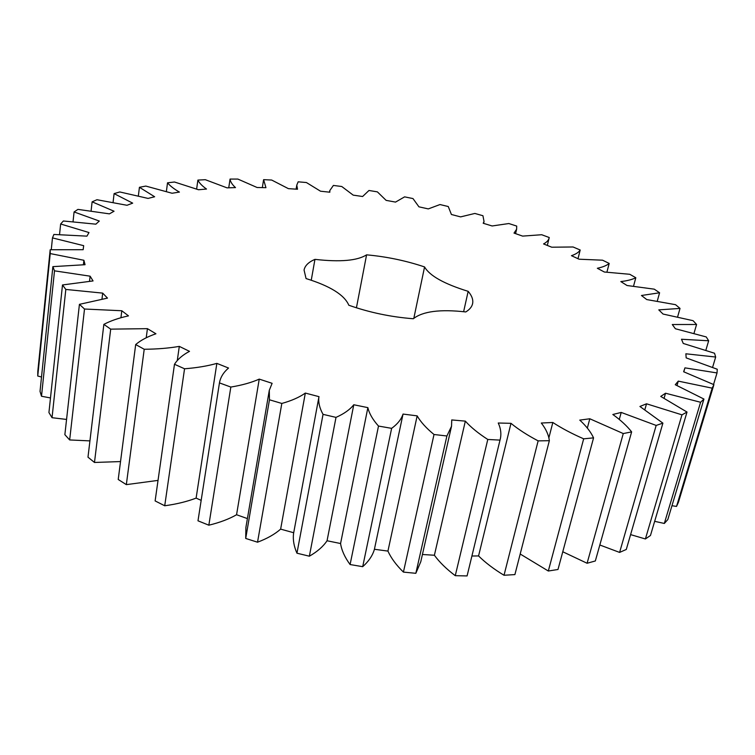 <?xml version="1.0" encoding="UTF-8"?>
<svg xmlns="http://www.w3.org/2000/svg" width="755" height="755" viewBox="0 0 755 755"><rect width="100%" height="100%" fill="white"/><g stroke="black" fill="none" stroke-linecap="round" stroke-linejoin="round"><path stroke-width="1.13" d="M609.191 263.438C606.671 265.524 602.726 267.138 597.347 268.27L604.33 272.008L629.774 274.291L635.814 277.736C632.199 279.548 627.197 280.832 620.827 281.577L627.037 285.513L654.274 289.165L659.587 292.77L641.457 295.498L646.771 299.575L675.546 304.68L680.028 308.418L658.775 309.871L663.05 314.052L693.062 320.677L696.582 324.49L672.29 324.527L675.385 328.746L706.246 336.938L708.662 340.779L681.491 339.25L683.256 343.45L714.513 353.227L715.674 357.039L685.87 353.793L686.172 357.879L717.25 369.242L717.033 372.942L684.945 367.855L683.643 371.753L713.9 384.654L712.163 388.155L678.283 381.124L675.263 384.72L703.943 399.065L700.593 402.273L665.542 393.223L660.738 396.422L687.012 412.051L681.982 414.844L646.525 403.793L639.919 406.473L662.899 423.14L656.17 425.433L621.214 412.428L612.833 414.495C620.714 420.148 626.98 425.952 631.633 431.888L623.262 433.559L589.815 418.77L579.774 420.11C586.191 426.009 590.788 431.926 593.562 437.862L583.672 438.825C571.95 433.71 561.673 428.264 552.83 422.489L541.307 423.026C545.988 429.019 548.668 434.908 549.347 440.693L538.145 440.873C527.367 435.21 518.317 429.359 510.984 423.329L498.253 423.008C500.971 428.944 501.556 434.644 500.008 440.108L487.787 439.467C478.349 433.389 470.865 427.283 465.335 421.13L451.745 419.94L451.537 426.207L446.903 435.984L434.012 434.502C426.273 428.17 420.658 421.96 417.156 415.863L403.038 414.07C401.339 419.308 397.545 424.074 391.637 428.349L378.5 426.056C372.743 419.648 369.204 413.504 367.874 407.634L353.774 404.755C349.98 409.587 344.053 413.797 336.003 417.383L323.046 414.353C319.705 408.38 318.299 402.755 318.827 397.47L319.016 396.668L305.331 393.072C299.471 397.253 291.638 400.716 281.823 403.453L269.459 399.791L269.299 390.297L272.111 383.314L259.239 379.114C251.528 382.558 242.053 385.201 230.832 387.06L219.45 382.898C220.441 377.33 223.471 372.375 228.538 368.034L216.855 363.382C207.559 366.024 196.791 367.817 184.55 368.78L174.48 364.269C177.633 359.276 182.635 354.973 189.505 351.349L179.303 346.385C168.761 348.197 157.068 349.159 144.214 349.263L135.683 344.554C140.789 340.231 147.546 336.645 155.936 333.776L147.433 328.661L110.702 329.142L103.86 324.376C110.664 320.79 118.875 317.959 128.473 315.873L121.8 310.749L84.503 309.022L79.426 304.341L107.484 298.112L102.689 293.119L65.817 289.439L62.495 284.956L93.054 280.935L90.119 276.179L54.502 270.837L52.878 266.638L85.051 264.703L83.899 260.277L50.226 253.576L50.189 249.735L83.154 249.697L83.673 245.668L52.472 237.9L53.888 234.456L86.929 236.145L88.986 232.549L60.645 223.99L63.363 220.988L95.866 224.169L99.301 221.045L74.084 211.947L77.944 209.39L109.409 213.863L114.052 211.23L92.119 201.83L96.97 199.726L126.991 205.285L132.682 203.142L114.099 193.62L119.79 191.959L148.046 198.414L154.643 196.762L139.43 187.297L145.819 186.079L172.064 193.252L179.416 192.081C173.961 188.948 169.998 185.853 167.525 182.804L174.49 182.012L198.537 189.75L206.511 189.043C202.132 185.947 199.254 182.955 197.895 180.086L205.322 179.699L227.029 187.853L235.494 187.599C232.172 184.579 230.36 181.728 230.058 179.067L237.853 179.067L257.096 187.504L265.949 187.684L263.608 179.662L271.668 180.039L288.391 188.646L297.517 189.241L296.781 185.126L298.168 181.813L306.417 182.54L320.535 191.213L329.85 192.204L329.812 190.543L333.399 185.437L341.76 186.504L353.208 195.139L362.617 196.508L368.978 190.477L377.377 191.864L386.116 200.368L395.535 202.095L404.605 196.866L412.976 198.565L418.94 206.832L428.283 208.909L439.986 204.548L448.262 206.53L451.405 214.486L460.588 216.893L474.838 213.448L482.936 215.722L484.03 221.498L483.2 223.263L492.137 225.971L508.851 223.537L516.703 226.075L516.609 229.246L514.023 233.097L522.63 236.107L541.703 234.73L549.244 237.523C548.809 240.024 546.922 242.157 543.562 243.931L551.735 247.206L573.064 246.979L580.199 250.009C578.736 252.321 575.829 254.209 571.459 255.681L579.094 259.21L602.556 260.192L609.191 263.438L606.935 272.064M314.948 259.361C340.156 262.221 357.36 260.711 366.581 254.841C386.522 256.634 405.85 260.664 424.565 266.93C429.604 275.773 444.138 283.908 468.166 291.336C471.922 295.724 473.394 299.858 472.583 303.727C471.875 306.851 469.61 309.588 465.778 311.947C440.212 309.05 422.724 311.315 413.315 318.742C391.005 317.015 369.506 312.513 348.819 305.237C344.45 294.941 330.19 286.041 306.058 278.567L304.067 270.054C304.926 265.666 308.559 262.098 314.948 259.361L311.258 280.199M713.9 384.654L678.443 502.226L676.527 506.416L671.959 505.727M703.943 399.065L667.807 519.563L664.334 523.46L654.66 521.327M687.012 412.051L650.47 535.484L645.393 538.966L630.585 534.615M662.899 423.14L626.291 549.461L619.6 552.415L599.829 544.997M631.633 431.888L595.336 560.965L587.097 563.258L562.777 551.763M593.562 437.862L557.983 569.487L548.319 571.016L520.195 554.01M549.347 440.693L514.901 574.593L504.019 575.263C493.855 569.11 485.371 562.673 478.566 555.935L471.913 556.02M500.008 440.108L467.081 575.933L455.265 575.678C446.422 568.996 439.457 562.192 434.389 555.246L422.423 554.491M451.537 426.207L420.78 561.729L415.835 573.309L403.425 572.101C396.224 565.051 391.062 558.058 387.938 551.093L374.414 549.272M374.405 549.272L374.348 549.583C372.479 555.755 368.6 561.456 362.702 566.675L350.093 564.542C344.79 557.322 341.619 550.319 340.571 543.524L327.047 540.759C323.178 546.544 317.279 551.688 309.361 556.199L296.951 553.198C293.95 546.384 292.808 539.882 293.525 533.7L318.827 397.47M293.704 532.737L280.634 529.123C274.811 534.238 267.11 538.608 257.531 542.203L245.715 538.447L245.904 527.377L269.299 390.297M247.404 518.591L236.56 514.74C228.982 519.081 219.743 522.564 208.842 525.197L197.989 520.808L219.45 382.898M201.17 500.367L196.111 498.111C187.032 501.594 176.576 504.142 164.722 505.774L155.124 500.924L174.48 364.269M158.031 480.397L126.33 484.634L118.214 479.472L135.683 344.554M120.526 461.569L94.479 462.466L87.986 457.171L103.86 324.376M89.93 440.892L69.658 439.948L64.864 434.663L79.426 304.341M66.563 419.431L52.038 417.704L48.933 412.56L62.495 284.956M50.481 397.942L41.506 396.252L40.034 391.364L52.878 266.638M41.506 377L37.75 376.028L37.797 371.479L50.189 249.735M580.199 250.009L578 258.701M635.814 277.736L633.558 286.07M549.244 237.523L547.318 245.441M659.587 292.77L657.284 301.066M680.028 308.418L677.622 316.864M696.582 324.49L694.005 333.304M708.662 340.779L705.878 350.178M715.674 357.039L712.597 367.308M717.033 372.942L713.551 384.484M684.945 367.855L683.794 371.8M712.163 388.155L676.527 506.416M678.283 381.124L677.027 385.437M700.593 402.273L664.334 523.46M665.542 393.223L664.145 398.083M681.982 414.844L645.393 538.966M646.525 403.793L644.912 409.465M230.058 179.067L228.746 187.806M656.17 425.433L619.6 552.415M621.214 412.428L619.289 419.393M197.895 180.086L196.64 188.977M623.262 433.559L587.097 563.258M589.815 418.77L587.333 428.066M167.525 182.804L166.393 191.393M583.672 438.825L548.319 571.016M552.83 422.489L548.828 438.042M139.43 187.297L138.363 195.828M538.145 440.873L504.019 575.263M510.984 423.329L478.566 555.935M114.099 193.62L113.08 202.312M487.787 439.467L455.265 575.678M465.335 421.13L434.389 555.246M446.903 435.984L415.835 573.309M92.119 201.83L91.1 210.881M434.012 434.502L403.425 572.101M417.156 415.863L387.938 551.093M391.637 428.349L362.702 566.675M74.084 211.947L73.046 221.593M378.5 426.056L350.093 564.542M367.874 407.634L340.571 543.524M353.774 404.755L327.047 540.759M336.003 417.383L309.361 556.199M60.645 223.99L59.551 234.512M323.046 414.353L296.951 553.198M305.331 393.072L280.634 529.123M281.823 403.453L257.531 542.203M52.472 237.9L51.274 249.669M269.459 399.791L245.715 538.447M259.239 379.114L236.56 514.74M230.832 387.06L208.842 525.197M50.226 253.576L37.75 376.028M83.899 260.277L83.409 264.675M216.855 363.382L196.111 498.111M184.55 368.78L164.722 505.774M54.502 270.837L41.506 396.252M90.119 276.179L89.552 281.115M179.303 346.385L177.265 360.673M144.214 349.263L126.33 484.634M65.817 289.439L52.038 417.704M102.689 293.119L102.01 298.829M147.433 328.661L146.225 337.749M110.702 329.142L94.479 462.466M84.503 309.022L69.658 439.948M121.8 310.749L120.942 317.685M366.581 254.841L356.426 307.804M424.565 266.93L413.834 318.28M468.166 291.336L463.627 311.692M515.59 233.644L516.609 229.246M483.615 223.386L484.03 221.498M329.52 192.166L329.812 190.543M296.111 189.146L296.781 185.126M262.334 187.618L263.533 180.086M374.348 549.583L403.038 414.07"/></g></svg>
